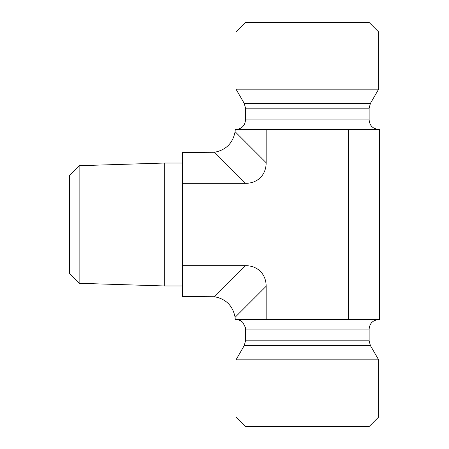 <?xml version="1.0" encoding="UTF-8"?>
<svg xmlns="http://www.w3.org/2000/svg" width="449" height="449" viewBox="0 0 449 449"><rect width="100%" height="100%" fill="white"/><g stroke="black" fill="none" stroke-linecap="round" stroke-linejoin="round"><path stroke-width="0.67" d="M79.125 165.703L69.623 175.508L69.623 273.492L79.125 283.297L79.125 165.703L164.704 163.032L164.704 285.968L182.53 285.968M182.53 183.327L245.569 183.327A30.689 23.769 45 0 0 266.156 162.74L235.085 131.675C232.874 143.186 226.01 150.045 214.504 152.262L182.53 152.447L182.53 296.553L214.504 296.738C226.01 298.955 232.874 305.814 235.085 317.325L266.156 286.26A30.689 23.769 -45 0 0 245.569 265.673L214.504 296.738M164.704 163.032L182.53 163.032M236.017 417.042L245.524 426.55L369.129 426.55L378.642 417.042L236.017 417.042L236.017 359.823L378.642 359.823L378.642 417.042M369.129 340.808L370.403 345.562L244.25 345.562L245.524 340.808L369.129 340.808L369.129 329.089C369.695 323.314 372.866 320.148 378.642 319.581M370.403 345.562L378.642 359.823M235.085 317.325L235.265 319.581L379.377 319.581L379.377 129.419L235.265 129.419L235.085 131.675M307.329 31.958L378.642 31.958L378.642 89.177L236.017 89.177L236.017 31.958L307.329 31.958M378.642 31.958L369.129 22.45L245.524 22.45L236.017 31.958M378.642 89.177L370.403 103.438L369.129 108.192L369.129 119.911L245.524 119.911C244.963 125.686 241.792 128.852 236.017 129.419M378.642 129.419C372.866 128.852 369.695 125.686 369.129 119.911M348.497 319.581L348.497 129.419M266.156 162.74L266.156 129.419M182.53 265.673L245.569 265.673M266.156 286.26L266.156 319.581M245.524 340.808L245.524 329.089L369.129 329.089M369.129 108.192L245.524 108.192L245.524 119.911M370.403 103.438L244.25 103.438L245.524 108.192M214.504 152.262L245.569 183.327M79.125 283.297L164.704 285.968M244.25 345.562L236.017 359.823M245.524 329.089L245.367 327.383L242.791 322.421C240.911 320.569 238.655 319.621 236.017 319.581M244.25 103.438L236.017 89.177"/></g></svg>
